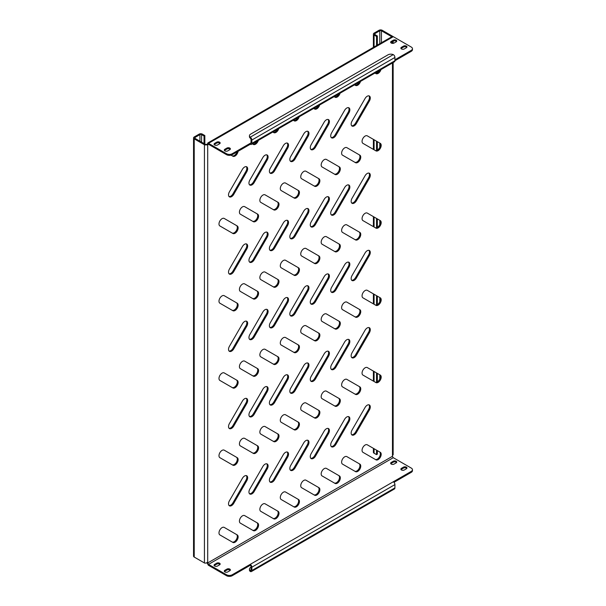 <?xml version="1.0" encoding="UTF-8"?>
<svg xmlns="http://www.w3.org/2000/svg" width="606" height="606" viewBox="0 0 606 606"><rect width="100%" height="100%" fill="white"/><g stroke="black" fill="none" stroke-linecap="round" stroke-linejoin="round"><path stroke-width="0.91" d="M346.784 416.989A4.333 2.5 120 0 0 344.617 419.284L331.611 441.812A4.333 2.5 120 0 0 331.611 446.819A4.333 2.5 120 0 0 335.944 444.312L348.95 421.784A4.333 2.5 120 0 0 348.95 416.776A4.333 2.5 120 0 0 346.784 416.989M367.221 405.194A4.333 2.5 120 0 0 365.054 407.482L352.048 430.01A4.333 2.5 120 0 0 352.048 435.017A4.333 2.5 120 0 0 356.381 432.51L369.387 409.982A4.333 2.5 120 0 0 369.387 404.975A4.333 2.5 120 0 0 367.221 405.194M344.678 456.826A4.333 2.5 120 0 0 341.852 460.643A4.333 2.5 120 0 0 342.511 464.12L355.517 471.627A4.333 2.5 120 0 0 359.858 469.127A4.333 2.5 120 0 0 359.858 464.12L346.852 456.613A4.333 2.5 120 0 0 344.678 456.826M365.123 445.024A4.333 2.5 120 0 0 362.29 448.841A4.333 2.5 120 0 0 362.949 452.318L375.962 459.825A4.333 2.5 120 0 0 380.295 457.325A4.333 2.5 120 0 0 380.295 452.318L367.289 444.812A4.333 2.5 120 0 0 365.123 445.024M391.241 43.041A2.023 1.167 0 0 0 394.105 43.041L396.15 41.867A2.023 1.167 0 0 0 396.741 41.041A2.023 1.167 0 0 0 395.491 39.958A2.023 1.167 0 0 0 393.286 40.216L391.241 41.39A2.023 1.167 0 0 0 390.65 42.215A2.023 1.167 0 0 0 391.241 43.041M224.879 150.894A2.023 1.167 0 0 0 227.735 150.894L229.78 149.712A2.023 1.167 0 0 0 230.371 148.887A2.023 1.167 0 0 0 229.129 147.811A2.023 1.167 0 0 0 226.917 148.061L224.879 149.243A2.023 1.167 0 0 0 224.281 150.068A2.023 1.167 0 0 0 224.879 150.894M214.66 144.993A2.023 1.167 0 0 0 217.516 144.993L219.561 143.819A2.023 1.167 0 0 0 220.152 142.993A2.023 1.167 0 0 0 218.902 141.91A2.023 1.167 0 0 0 216.698 142.16L214.66 143.342A2.023 1.167 0 0 0 214.062 144.167A2.023 1.167 0 0 0 214.66 144.993M401.46 48.942A2.023 1.167 0 0 0 404.323 48.942L406.368 47.76A2.023 1.167 0 0 0 406.959 46.935A2.023 1.167 0 0 0 405.709 45.859A2.023 1.167 0 0 0 403.505 46.109L401.46 47.291A2.023 1.167 0 0 0 400.869 48.116A2.023 1.167 0 0 0 401.46 48.942M391.241 464.075A2.023 1.167 0 0 0 394.105 464.075L396.15 462.893A2.023 1.167 0 0 0 396.741 462.067A2.023 1.167 0 0 0 395.491 460.984A2.023 1.167 0 0 0 393.286 461.242L391.241 462.423A2.023 1.167 0 0 0 390.65 463.249A2.023 1.167 0 0 0 391.241 464.075M224.879 571.928A2.023 1.167 0 0 0 227.735 571.928L229.78 570.746A2.023 1.167 0 0 0 230.371 569.92A2.023 1.167 0 0 0 229.129 568.837A2.023 1.167 0 0 0 226.917 569.095L224.879 570.269A2.023 1.167 0 0 0 224.281 571.094A2.023 1.167 0 0 0 224.879 571.928M214.66 566.027A2.023 1.167 0 0 0 217.516 566.027L219.561 564.845A2.023 1.167 0 0 0 220.152 564.019A2.023 1.167 0 0 0 218.902 562.936A2.023 1.167 0 0 0 216.698 563.194L214.66 564.375A2.023 1.167 0 0 0 214.062 565.201A2.023 1.167 0 0 0 214.66 566.027M401.46 469.976A2.023 1.167 0 0 0 404.323 469.976L406.368 468.794A2.023 1.167 0 0 0 406.959 467.968A2.023 1.167 0 0 0 405.709 466.885A2.023 1.167 0 0 0 403.505 467.143L401.46 468.317A2.023 1.167 0 0 0 400.869 469.15A2.023 1.167 0 0 0 401.46 469.976M324.24 468.627A4.333 2.5 120 0 0 321.407 472.445A4.333 2.5 120 0 0 322.074 475.922L335.08 483.429A4.333 2.5 120 0 0 339.421 480.929A4.333 2.5 120 0 0 339.421 475.922L326.414 468.408A4.333 2.5 120 0 0 324.24 468.627M303.803 480.422A4.333 2.5 120 0 0 300.97 484.247A4.333 2.5 120 0 0 301.636 487.716L314.643 495.231A4.333 2.5 120 0 0 318.976 492.723A4.333 2.5 120 0 0 318.976 487.716L305.969 480.21A4.333 2.5 120 0 0 303.803 480.422M283.366 492.223A4.333 2.5 120 0 0 280.533 496.041A4.333 2.5 120 0 0 281.199 499.518L294.205 507.025A4.333 2.5 120 0 0 298.538 504.525A4.333 2.5 120 0 0 298.538 499.518L285.532 492.011A4.333 2.5 120 0 0 283.366 492.223M262.928 504.025A4.333 2.5 120 0 0 260.095 507.843A4.333 2.5 120 0 0 260.762 511.32L273.768 518.827A4.333 2.5 120 0 0 278.101 516.327A4.333 2.5 120 0 0 278.101 511.32L265.095 503.813A4.333 2.5 120 0 0 262.928 504.025M242.491 515.827A4.333 2.5 120 0 0 239.658 519.645A4.333 2.5 120 0 0 240.324 523.122L253.331 530.629A4.333 2.5 120 0 0 257.664 528.129A4.333 2.5 120 0 0 257.664 523.122L244.657 515.608A4.333 2.5 120 0 0 242.491 515.827M222.054 527.621A4.333 2.5 120 0 0 219.22 531.447A4.333 2.5 120 0 0 219.887 534.916L232.893 542.431A4.333 2.5 120 0 0 237.226 539.923A4.333 2.5 120 0 0 237.226 534.916L224.22 527.409A4.333 2.5 120 0 0 222.054 527.621M365.123 367.789A4.333 2.5 120 0 0 362.29 371.607A4.333 2.5 120 0 0 362.949 375.084L375.962 382.591A4.333 2.5 120 0 0 380.295 380.083A4.333 2.5 120 0 0 380.295 375.084L367.289 367.569A4.333 2.5 120 0 0 365.123 367.789M344.678 379.583A4.333 2.5 120 0 0 341.852 383.409A4.333 2.5 120 0 0 342.511 386.878L355.517 394.392A4.333 2.5 120 0 0 359.858 391.885A4.333 2.5 120 0 0 359.858 386.878L346.852 379.371A4.333 2.5 120 0 0 344.678 379.583M324.24 391.385A4.333 2.5 120 0 0 321.407 395.203A4.333 2.5 120 0 0 322.074 398.68L335.08 406.187A4.333 2.5 120 0 0 339.421 403.687A4.333 2.5 120 0 0 339.421 398.68L326.414 391.173A4.333 2.5 120 0 0 324.24 391.385M303.803 403.187A4.333 2.5 120 0 0 300.97 407.005A4.333 2.5 120 0 0 301.636 410.482L314.643 417.988A4.333 2.5 120 0 0 318.976 415.489A4.333 2.5 120 0 0 318.976 410.482L305.969 402.967A4.333 2.5 120 0 0 303.803 403.187M283.366 414.989A4.333 2.5 120 0 0 280.533 418.807A4.333 2.5 120 0 0 281.199 422.284L294.205 429.79A4.333 2.5 120 0 0 298.538 427.283A4.333 2.5 120 0 0 298.538 422.284L285.532 414.769A4.333 2.5 120 0 0 283.366 414.989M262.928 426.783A4.333 2.5 120 0 0 260.095 430.608A4.333 2.5 120 0 0 260.762 434.078L273.768 441.592A4.333 2.5 120 0 0 278.101 439.085A4.333 2.5 120 0 0 278.101 434.078L265.095 426.571A4.333 2.5 120 0 0 262.928 426.783M242.491 438.585A4.333 2.5 120 0 0 239.658 442.403A4.333 2.5 120 0 0 240.324 445.88L253.331 453.386A4.333 2.5 120 0 0 257.664 450.887A4.333 2.5 120 0 0 257.664 445.88L244.657 438.373A4.333 2.5 120 0 0 242.491 438.585M222.054 450.387A4.333 2.5 120 0 0 219.22 454.205A4.333 2.5 120 0 0 219.887 457.682L232.893 465.188A4.333 2.5 120 0 0 237.226 462.689A4.333 2.5 120 0 0 237.226 457.682L224.22 450.167A4.333 2.5 120 0 0 222.054 450.387M365.123 290.547A4.333 2.5 120 0 0 362.29 294.365A4.333 2.5 120 0 0 362.949 297.841L375.962 305.348A4.333 2.5 120 0 0 380.295 302.849A4.333 2.5 120 0 0 380.295 297.841L367.289 290.335A4.333 2.5 120 0 0 365.123 290.547M344.678 302.349A4.333 2.5 120 0 0 341.852 306.166A4.333 2.5 120 0 0 342.511 309.643L355.517 317.15A4.333 2.5 120 0 0 359.858 314.65A4.333 2.5 120 0 0 359.858 309.643L346.852 302.129A4.333 2.5 120 0 0 344.678 302.349M324.24 314.15A4.333 2.5 120 0 0 321.407 317.968A4.333 2.5 120 0 0 322.074 321.445L335.08 328.952A4.333 2.5 120 0 0 339.421 326.445A4.333 2.5 120 0 0 339.421 321.445L326.414 313.931A4.333 2.5 120 0 0 324.24 314.15M303.803 325.945A4.333 2.5 120 0 0 300.97 329.77A4.333 2.5 120 0 0 301.636 333.239L314.643 340.754A4.333 2.5 120 0 0 318.976 338.246A4.333 2.5 120 0 0 318.976 333.239L305.969 325.733A4.333 2.5 120 0 0 303.803 325.945M283.366 337.747A4.333 2.5 120 0 0 280.533 341.564A4.333 2.5 120 0 0 281.199 345.041L294.205 352.548A4.333 2.5 120 0 0 298.538 350.048A4.333 2.5 120 0 0 298.538 345.041L285.532 337.534A4.333 2.5 120 0 0 283.366 337.747M262.928 349.548A4.333 2.5 120 0 0 260.095 353.366A4.333 2.5 120 0 0 260.762 356.843L273.768 364.35A4.333 2.5 120 0 0 278.101 361.85A4.333 2.5 120 0 0 278.101 356.843L265.095 349.329A4.333 2.5 120 0 0 262.928 349.548M242.491 361.35A4.333 2.5 120 0 0 239.658 365.168A4.333 2.5 120 0 0 240.324 368.645L253.331 376.152A4.333 2.5 120 0 0 257.664 373.644A4.333 2.5 120 0 0 257.664 368.645L244.657 361.131A4.333 2.5 120 0 0 242.491 361.35M222.054 373.144A4.333 2.5 120 0 0 219.22 376.97A4.333 2.5 120 0 0 219.887 380.439L232.893 387.954A4.333 2.5 120 0 0 237.226 385.446A4.333 2.5 120 0 0 237.226 380.439L224.22 372.932A4.333 2.5 120 0 0 222.054 373.144M365.123 213.304A4.333 2.5 120 0 0 362.29 217.13A4.333 2.5 120 0 0 362.949 220.599L375.962 228.114A4.333 2.5 120 0 0 380.295 225.606A4.333 2.5 120 0 0 380.295 220.599L367.289 213.092A4.333 2.5 120 0 0 365.123 213.304M344.678 225.106A4.333 2.5 120 0 0 341.852 228.932A4.333 2.5 120 0 0 342.511 232.401L355.517 239.915A4.333 2.5 120 0 0 359.858 237.408A4.333 2.5 120 0 0 359.858 232.401L346.852 224.894A4.333 2.5 120 0 0 344.678 225.106M324.24 236.908A4.333 2.5 120 0 0 321.407 240.726A4.333 2.5 120 0 0 322.074 244.203L335.08 251.71A4.333 2.5 120 0 0 339.421 249.21A4.333 2.5 120 0 0 339.421 244.203L326.414 236.696A4.333 2.5 120 0 0 324.24 236.908M303.803 248.71A4.333 2.5 120 0 0 300.97 252.528A4.333 2.5 120 0 0 301.636 256.005L314.643 263.512A4.333 2.5 120 0 0 318.976 261.012A4.333 2.5 120 0 0 318.976 256.005L305.969 248.49A4.333 2.5 120 0 0 303.803 248.71M283.366 260.504A4.333 2.5 120 0 0 280.533 264.33A4.333 2.5 120 0 0 281.199 267.799L294.205 275.313A4.333 2.5 120 0 0 298.538 272.806A4.333 2.5 120 0 0 298.538 267.799L285.532 260.292A4.333 2.5 120 0 0 283.366 260.504M262.928 272.306A4.333 2.5 120 0 0 260.095 276.131A4.333 2.5 120 0 0 260.762 279.601L273.768 287.115A4.333 2.5 120 0 0 278.101 284.608A4.333 2.5 120 0 0 278.101 279.601L265.095 272.094A4.333 2.5 120 0 0 262.928 272.306M242.491 284.108A4.333 2.5 120 0 0 239.658 287.926A4.333 2.5 120 0 0 240.324 291.403L253.331 298.909A4.333 2.5 120 0 0 257.664 296.41A4.333 2.5 120 0 0 257.664 291.403L244.657 283.896A4.333 2.5 120 0 0 242.491 284.108M222.054 295.91A4.333 2.5 120 0 0 219.22 299.728A4.333 2.5 120 0 0 219.887 303.205L232.893 310.711A4.333 2.5 120 0 0 237.226 308.212A4.333 2.5 120 0 0 237.226 303.205L224.22 295.69A4.333 2.5 120 0 0 222.054 295.91M365.123 136.07A4.333 2.5 120 0 0 362.29 139.888A4.333 2.5 120 0 0 362.949 143.364L375.962 150.871A4.333 2.5 120 0 0 380.295 148.372A4.333 2.5 120 0 0 380.295 143.364L367.289 135.858A4.333 2.5 120 0 0 365.123 136.07M344.678 147.872A4.333 2.5 120 0 0 341.852 151.689A4.333 2.5 120 0 0 342.511 155.166L355.517 162.673A4.333 2.5 120 0 0 359.858 160.173A4.333 2.5 120 0 0 359.858 155.166L346.852 147.652A4.333 2.5 120 0 0 344.678 147.872M324.24 159.666A4.333 2.5 120 0 0 321.407 163.491A4.333 2.5 120 0 0 322.074 166.961L335.08 174.475A4.333 2.5 120 0 0 339.421 171.968A4.333 2.5 120 0 0 339.421 166.961L326.414 159.454A4.333 2.5 120 0 0 324.24 159.666M303.803 171.468A4.333 2.5 120 0 0 300.97 175.293A4.333 2.5 120 0 0 301.636 178.762L314.643 186.277A4.333 2.5 120 0 0 318.976 183.769A4.333 2.5 120 0 0 318.976 178.762L305.969 171.256A4.333 2.5 120 0 0 303.803 171.468M283.366 183.27A4.333 2.5 120 0 0 280.533 187.087A4.333 2.5 120 0 0 281.199 190.564L294.205 198.071A4.333 2.5 120 0 0 298.538 195.571A4.333 2.5 120 0 0 298.538 190.564L285.532 183.057A4.333 2.5 120 0 0 283.366 183.27M262.928 195.071A4.333 2.5 120 0 0 260.095 198.889A4.333 2.5 120 0 0 260.762 202.366L273.768 209.873A4.333 2.5 120 0 0 278.101 207.373A4.333 2.5 120 0 0 278.101 202.366L265.095 194.852A4.333 2.5 120 0 0 262.928 195.071M242.491 206.866A4.333 2.5 120 0 0 239.658 210.691A4.333 2.5 120 0 0 240.324 214.16L253.331 221.675A4.333 2.5 120 0 0 257.664 219.167A4.333 2.5 120 0 0 257.664 214.16L244.657 206.654A4.333 2.5 120 0 0 242.491 206.866M222.054 218.668A4.333 2.5 120 0 0 219.22 222.493A4.333 2.5 120 0 0 219.887 225.962L232.893 233.477A4.333 2.5 120 0 0 237.226 230.969A4.333 2.5 120 0 0 237.226 225.962L224.22 218.455A4.333 2.5 120 0 0 222.054 218.668M326.346 428.79A4.333 2.5 120 0 0 324.18 431.078L311.166 453.606A4.333 2.5 120 0 0 311.166 458.613A4.333 2.5 120 0 0 315.506 456.113L328.513 433.585A4.333 2.5 120 0 0 328.513 428.578A4.333 2.5 120 0 0 326.346 428.79M305.909 440.592A4.333 2.5 120 0 0 303.735 442.88L290.728 465.408A4.333 2.5 120 0 0 290.728 470.415A4.333 2.5 120 0 0 295.069 467.915L308.075 445.387A4.333 2.5 120 0 0 308.075 440.38A4.333 2.5 120 0 0 305.909 440.592M285.464 452.394A4.333 2.5 120 0 0 283.297 454.682L270.291 477.21A4.333 2.5 120 0 0 270.291 482.217A4.333 2.5 120 0 0 274.632 479.71L287.638 457.182A4.333 2.5 120 0 0 287.638 452.174A4.333 2.5 120 0 0 285.464 452.394M265.027 464.188A4.333 2.5 120 0 0 262.86 466.484L249.854 489.012A4.333 2.5 120 0 0 249.854 494.019A4.333 2.5 120 0 0 254.187 491.511L267.201 468.983A4.333 2.5 120 0 0 267.201 463.976A4.333 2.5 120 0 0 265.027 464.188M244.589 475.99A4.333 2.5 120 0 0 242.423 478.278L229.416 500.806A4.333 2.5 120 0 0 229.416 505.813A4.333 2.5 120 0 0 233.749 503.313L246.756 480.785A4.333 2.5 120 0 0 246.756 475.778A4.333 2.5 120 0 0 244.589 475.99M367.221 327.952A4.333 2.5 120 0 0 365.054 330.24L352.048 352.768A4.333 2.5 120 0 0 352.048 357.775A4.333 2.5 120 0 0 356.381 355.275L369.387 332.747A4.333 2.5 120 0 0 369.387 327.74A4.333 2.5 120 0 0 367.221 327.952M346.784 339.754A4.333 2.5 120 0 0 344.617 342.042L331.611 364.57A4.333 2.5 120 0 0 331.611 369.577A4.333 2.5 120 0 0 335.944 367.077L348.95 344.541A4.333 2.5 120 0 0 348.95 339.542A4.333 2.5 120 0 0 346.784 339.754M326.346 351.556A4.333 2.5 120 0 0 324.18 353.843L311.166 376.371A4.333 2.5 120 0 0 311.166 381.379A4.333 2.5 120 0 0 315.506 378.871L328.513 356.343A4.333 2.5 120 0 0 328.513 351.336A4.333 2.5 120 0 0 326.346 351.556M305.909 363.35A4.333 2.5 120 0 0 303.735 365.645L290.728 388.173A4.333 2.5 120 0 0 290.728 393.173A4.333 2.5 120 0 0 295.069 390.673L308.075 368.145A4.333 2.5 120 0 0 308.075 363.138A4.333 2.5 120 0 0 305.909 363.35M285.464 375.152A4.333 2.5 120 0 0 283.297 377.44L270.291 399.968A4.333 2.5 120 0 0 270.291 404.975A4.333 2.5 120 0 0 274.632 402.475L287.638 379.947A4.333 2.5 120 0 0 287.638 374.94A4.333 2.5 120 0 0 285.464 375.152M265.027 386.954A4.333 2.5 120 0 0 262.86 389.241L249.854 411.769A4.333 2.5 120 0 0 249.854 416.776A4.333 2.5 120 0 0 254.187 414.277L267.201 391.741A4.333 2.5 120 0 0 267.201 386.742A4.333 2.5 120 0 0 265.027 386.954M244.589 398.756A4.333 2.5 120 0 0 242.423 401.043L229.416 423.571A4.333 2.5 120 0 0 229.416 428.578A4.333 2.5 120 0 0 233.749 426.071L246.756 403.543A4.333 2.5 120 0 0 246.756 398.536A4.333 2.5 120 0 0 244.589 398.756M367.221 250.717A4.333 2.5 120 0 0 365.054 253.005L352.048 275.533A4.333 2.5 120 0 0 352.048 280.54A4.333 2.5 120 0 0 356.381 278.033L369.387 255.505A4.333 2.5 120 0 0 369.387 250.498A4.333 2.5 120 0 0 367.221 250.717M346.784 262.512A4.333 2.5 120 0 0 344.617 264.799L331.611 287.335A4.333 2.5 120 0 0 331.611 292.334A4.333 2.5 120 0 0 335.944 289.835L348.95 267.307A4.333 2.5 120 0 0 348.95 262.3A4.333 2.5 120 0 0 346.784 262.512M326.346 274.313A4.333 2.5 120 0 0 324.18 276.601L311.166 299.129A4.333 2.5 120 0 0 311.166 304.136A4.333 2.5 120 0 0 315.506 301.636L328.513 279.108A4.333 2.5 120 0 0 328.513 274.101A4.333 2.5 120 0 0 326.346 274.313M305.909 286.115A4.333 2.5 120 0 0 303.735 288.403L290.728 310.931A4.333 2.5 120 0 0 290.728 315.938A4.333 2.5 120 0 0 295.069 313.431L308.075 290.903A4.333 2.5 120 0 0 308.075 285.903A4.333 2.5 120 0 0 305.909 286.115M285.464 297.917A4.333 2.5 120 0 0 283.297 300.205L270.291 322.733A4.333 2.5 120 0 0 270.291 327.74A4.333 2.5 120 0 0 274.632 325.233L287.638 302.705A4.333 2.5 120 0 0 287.638 297.697A4.333 2.5 120 0 0 285.464 297.917M265.027 309.711A4.333 2.5 120 0 0 262.86 311.999L249.854 334.535A4.333 2.5 120 0 0 249.854 339.534A4.333 2.5 120 0 0 254.187 337.034L267.201 314.506A4.333 2.5 120 0 0 267.201 309.499A4.333 2.5 120 0 0 265.027 309.711M244.589 321.513A4.333 2.5 120 0 0 242.423 323.801L229.416 346.329A4.333 2.5 120 0 0 229.416 351.336A4.333 2.5 120 0 0 233.749 348.836L246.756 326.308A4.333 2.5 120 0 0 246.756 321.301A4.333 2.5 120 0 0 244.589 321.513M367.221 173.475A4.333 2.5 120 0 0 365.054 175.763L352.048 198.291A4.333 2.5 120 0 0 352.048 203.298A4.333 2.5 120 0 0 356.381 200.798L369.387 178.27A4.333 2.5 120 0 0 369.387 173.263A4.333 2.5 120 0 0 367.221 173.475M346.784 185.277A4.333 2.5 120 0 0 344.617 187.565L331.611 210.093A4.333 2.5 120 0 0 331.611 215.1A4.333 2.5 120 0 0 335.944 212.592L348.95 190.064A4.333 2.5 120 0 0 348.95 185.057A4.333 2.5 120 0 0 346.784 185.277M326.346 197.079A4.333 2.5 120 0 0 324.18 199.366L311.166 221.894A4.333 2.5 120 0 0 311.166 226.902A4.333 2.5 120 0 0 315.506 224.394L328.513 201.866A4.333 2.5 120 0 0 328.513 196.859A4.333 2.5 120 0 0 326.346 197.079M305.909 208.873A4.333 2.5 120 0 0 303.735 211.161L290.728 233.689A4.333 2.5 120 0 0 290.728 238.696A4.333 2.5 120 0 0 295.069 236.196L308.075 213.668A4.333 2.5 120 0 0 308.075 208.661A4.333 2.5 120 0 0 305.909 208.873M285.464 220.675A4.333 2.5 120 0 0 283.297 222.963L270.291 245.491A4.333 2.5 120 0 0 270.291 250.498A4.333 2.5 120 0 0 274.632 247.998L287.638 225.47A4.333 2.5 120 0 0 287.638 220.463A4.333 2.5 120 0 0 285.464 220.675M265.027 232.477A4.333 2.5 120 0 0 262.86 234.764L249.854 257.292A4.333 2.5 120 0 0 249.854 262.3A4.333 2.5 120 0 0 254.187 259.792L267.201 237.264A4.333 2.5 120 0 0 267.201 232.257A4.333 2.5 120 0 0 265.027 232.477M244.589 244.279A4.333 2.5 120 0 0 242.423 246.566L229.416 269.094A4.333 2.5 120 0 0 229.416 274.101A4.333 2.5 120 0 0 233.749 271.594L246.756 249.066A4.333 2.5 120 0 0 246.756 244.059A4.333 2.5 120 0 0 244.589 244.279M367.221 96.24A4.333 2.5 120 0 0 365.054 98.528L352.048 121.056A4.333 2.5 120 0 0 352.048 126.063A4.333 2.5 120 0 0 356.381 123.556L369.387 101.028A4.333 2.5 120 0 0 369.387 96.021A4.333 2.5 120 0 0 367.221 96.24M346.784 108.035A4.333 2.5 120 0 0 344.617 110.322L331.611 132.85A4.333 2.5 120 0 0 331.611 137.857A4.333 2.5 120 0 0 335.944 135.358L348.95 112.83A4.333 2.5 120 0 0 348.95 107.823A4.333 2.5 120 0 0 346.784 108.035M326.346 119.836A4.333 2.5 120 0 0 324.18 122.124L311.166 144.652A4.333 2.5 120 0 0 311.166 149.659A4.333 2.5 120 0 0 315.506 147.16L328.513 124.631A4.333 2.5 120 0 0 328.513 119.624A4.333 2.5 120 0 0 326.346 119.836M305.909 131.638A4.333 2.5 120 0 0 303.735 133.926L290.728 156.454A4.333 2.5 120 0 0 290.728 161.461A4.333 2.5 120 0 0 295.069 158.954L308.075 136.426A4.333 2.5 120 0 0 308.075 131.419A4.333 2.5 120 0 0 305.909 131.638M285.464 143.44A4.333 2.5 120 0 0 283.297 145.728L270.291 168.256A4.333 2.5 120 0 0 270.291 173.263A4.333 2.5 120 0 0 274.632 170.756L287.638 148.228A4.333 2.5 120 0 0 287.638 143.221A4.333 2.5 120 0 0 285.464 143.44M265.027 155.234A4.333 2.5 120 0 0 262.86 157.522L249.854 180.05A4.333 2.5 120 0 0 249.854 185.057A4.333 2.5 120 0 0 254.187 182.557L267.201 160.029A4.333 2.5 120 0 0 267.201 155.022A4.333 2.5 120 0 0 265.027 155.234M244.589 167.036A4.333 2.5 120 0 0 242.423 169.324L229.416 191.852A4.333 2.5 120 0 0 229.416 196.859A4.333 2.5 120 0 0 233.749 194.359L246.756 171.831A4.333 2.5 120 0 0 246.756 166.824A4.333 2.5 120 0 0 244.589 167.036M229.045 196.556A4.333 2.5 120 0 0 232.931 193.882L245.938 171.354A4.333 2.5 120 0 0 246.309 166.65M249.483 184.754A4.333 2.5 120 0 0 253.376 182.088L266.382 159.56A4.333 2.5 120 0 0 266.746 154.856M269.92 172.96A4.333 2.5 120 0 0 273.814 170.286L286.82 147.758A4.333 2.5 120 0 0 287.191 143.054M290.365 161.158A4.333 2.5 120 0 0 294.251 158.484L307.257 135.956A4.333 2.5 120 0 0 307.628 131.252M310.802 149.356A4.333 2.5 120 0 0 314.688 146.682L327.695 124.154A4.333 2.5 120 0 0 328.066 119.45M331.24 137.554A4.333 2.5 120 0 0 335.126 134.888L348.132 112.36A4.333 2.5 120 0 0 348.503 107.656M351.677 125.76A4.333 2.5 120 0 0 355.563 123.086L368.569 100.558A4.333 2.5 120 0 0 368.94 95.854M229.045 273.798A4.333 2.5 120 0 0 232.931 271.124L245.938 248.596A4.333 2.5 120 0 0 246.309 243.892M249.483 261.997A4.333 2.5 120 0 0 253.376 259.323L266.382 236.794A4.333 2.5 120 0 0 266.746 232.09M269.92 250.195A4.333 2.5 120 0 0 273.814 247.521L286.82 224.993A4.333 2.5 120 0 0 287.191 220.289M290.365 238.393A4.333 2.5 120 0 0 294.251 235.726L307.257 213.198A4.333 2.5 120 0 0 307.628 208.494M310.802 226.599A4.333 2.5 120 0 0 314.688 223.925L327.695 201.397A4.333 2.5 120 0 0 328.066 196.692M331.24 214.797A4.333 2.5 120 0 0 335.126 212.123L348.132 189.595A4.333 2.5 120 0 0 348.503 184.891M351.677 202.995A4.333 2.5 120 0 0 355.563 200.321L368.569 177.793A4.333 2.5 120 0 0 368.94 173.089M229.045 351.033A4.333 2.5 120 0 0 232.931 348.359L245.938 325.831A4.333 2.5 120 0 0 246.309 321.135M249.483 339.231A4.333 2.5 120 0 0 253.376 336.565L266.382 314.037A4.333 2.5 120 0 0 266.746 309.333M269.92 327.437A4.333 2.5 120 0 0 273.814 324.763L286.82 302.235A4.333 2.5 120 0 0 287.191 297.531M290.365 315.635A4.333 2.5 120 0 0 294.251 312.961L307.257 290.433A4.333 2.5 120 0 0 307.628 285.729M310.802 303.833A4.333 2.5 120 0 0 314.688 301.159L327.695 278.631A4.333 2.5 120 0 0 328.066 273.935M331.24 292.031A4.333 2.5 120 0 0 335.126 289.365L348.132 266.837A4.333 2.5 120 0 0 348.503 262.133M351.677 280.237A4.333 2.5 120 0 0 355.563 277.563L368.569 255.035A4.333 2.5 120 0 0 368.94 250.331M229.045 428.275A4.333 2.5 120 0 0 232.931 425.601L245.938 403.073A4.333 2.5 120 0 0 246.309 398.369M249.483 416.473A4.333 2.5 120 0 0 253.376 413.8L266.382 391.271A4.333 2.5 120 0 0 266.746 386.567M269.92 404.672A4.333 2.5 120 0 0 273.814 401.998L286.82 379.47A4.333 2.5 120 0 0 287.191 374.773M290.365 392.87A4.333 2.5 120 0 0 294.251 390.203L307.257 367.675A4.333 2.5 120 0 0 307.628 362.971M310.802 381.076A4.333 2.5 120 0 0 314.688 378.402L327.695 355.873A4.333 2.5 120 0 0 328.066 351.169M331.24 369.274A4.333 2.5 120 0 0 335.126 366.6L348.132 344.072A4.333 2.5 120 0 0 348.503 339.368M351.677 357.472A4.333 2.5 120 0 0 355.563 354.798L368.569 332.27A4.333 2.5 120 0 0 368.94 327.573M229.045 505.51A4.333 2.5 120 0 0 232.931 502.844L245.938 480.308A4.333 2.5 120 0 0 246.309 475.612M249.483 493.716A4.333 2.5 120 0 0 253.376 491.042L266.382 468.514A4.333 2.5 120 0 0 266.746 463.81M269.92 481.914A4.333 2.5 120 0 0 273.814 479.24L286.82 456.712A4.333 2.5 120 0 0 287.191 452.008M290.365 470.112A4.333 2.5 120 0 0 294.251 467.438L307.257 444.91A4.333 2.5 120 0 0 307.628 440.206M310.802 458.31A4.333 2.5 120 0 0 314.688 455.644L327.695 433.108A4.333 2.5 120 0 0 328.066 428.412M231.022 155.151L232.893 156.234A4.333 2.5 120 0 0 235.999 155.303A4.333 2.5 120 0 0 238.082 151.295M232.075 155.765A4.333 2.5 120 0 0 237.014 151.909M252.323 143.857L253.331 144.433A4.333 2.5 120 0 0 258.33 140.387M252.513 143.963A4.333 2.5 120 0 0 257.02 141.145M272.761 132.055L273.768 132.631A4.333 2.5 120 0 0 278.775 128.586M272.958 132.169A4.333 2.5 120 0 0 277.457 129.343M293.198 120.253L294.205 120.836A4.333 2.5 120 0 0 299.212 116.784M293.395 120.367A4.333 2.5 120 0 0 297.894 117.541M313.643 108.451L314.643 109.035A4.333 2.5 120 0 0 319.65 104.982M313.832 108.565A4.333 2.5 120 0 0 318.332 105.747M334.08 96.657L335.08 97.233A4.333 2.5 120 0 0 340.087 93.188M334.27 96.763A4.333 2.5 120 0 0 338.769 93.945M354.518 84.855L355.517 85.431A4.333 2.5 120 0 0 360.525 81.386M354.707 84.969A4.333 2.5 120 0 0 359.214 82.143M374.955 73.053L375.962 73.637A4.333 2.5 120 0 0 380.962 69.584M375.144 73.167A4.333 2.5 120 0 0 379.651 70.341M232.075 233.007A4.333 2.5 120 0 0 236.408 230.492A4.333 2.5 120 0 0 236.408 225.493L237.226 225.962L236.408 225.493M252.513 221.205A4.333 2.5 120 0 0 256.853 218.69A4.333 2.5 120 0 0 256.846 213.691L257.664 214.16L256.846 213.691M272.958 209.403A4.333 2.5 120 0 0 277.29 206.896A4.333 2.5 120 0 0 277.283 201.889L278.101 202.366L277.283 201.889M293.395 197.601A4.333 2.5 120 0 0 297.728 195.094A4.333 2.5 120 0 0 297.72 190.095L298.538 190.564L297.72 190.095M313.832 185.807A4.333 2.5 120 0 0 318.165 183.292A4.333 2.5 120 0 0 318.165 178.293L318.976 178.762L318.165 178.293M334.27 174.005A4.333 2.5 120 0 0 338.602 171.49A4.333 2.5 120 0 0 338.602 166.491L339.421 166.961L338.602 166.491M354.707 162.203A4.333 2.5 120 0 0 359.04 159.696A4.333 2.5 120 0 0 359.04 154.689L359.858 155.166L359.04 154.689M375.144 150.402A4.333 2.5 120 0 0 379.477 147.894A4.333 2.5 120 0 0 379.477 142.895L380.295 143.364L379.477 142.895M232.075 310.242A4.333 2.5 120 0 0 236.408 307.734A4.333 2.5 120 0 0 236.408 302.727L237.226 303.205L236.408 302.727M252.513 298.44A4.333 2.5 120 0 0 256.853 295.933A4.333 2.5 120 0 0 256.846 290.933L257.664 291.403L256.846 290.933M272.958 286.646A4.333 2.5 120 0 0 277.29 284.131A4.333 2.5 120 0 0 277.283 279.131L278.101 279.601L277.283 279.131M293.395 274.844A4.333 2.5 120 0 0 297.728 272.329A4.333 2.5 120 0 0 297.72 267.329L298.538 267.799L297.72 267.329M313.832 263.042A4.333 2.5 120 0 0 318.165 260.535A4.333 2.5 120 0 0 318.165 255.527L318.976 256.005L318.165 255.527M334.27 251.24A4.333 2.5 120 0 0 338.602 248.733A4.333 2.5 120 0 0 338.602 243.733L339.421 244.203L338.602 243.733M354.707 239.446A4.333 2.5 120 0 0 359.04 236.931A4.333 2.5 120 0 0 359.04 231.931L359.858 232.401L359.04 231.931M375.144 227.644A4.333 2.5 120 0 0 379.477 225.129A4.333 2.5 120 0 0 379.477 220.13L380.295 220.599L379.477 220.13M232.075 387.484A4.333 2.5 120 0 0 236.408 384.969A4.333 2.5 120 0 0 236.408 379.97L237.226 380.439L236.408 379.97M252.513 375.682A4.333 2.5 120 0 0 256.853 373.175A4.333 2.5 120 0 0 256.846 368.168L257.664 368.645L256.846 368.168M272.958 363.88A4.333 2.5 120 0 0 277.29 361.373A4.333 2.5 120 0 0 277.283 356.366L278.101 356.843L277.283 356.366M293.395 352.078A4.333 2.5 120 0 0 297.728 349.571A4.333 2.5 120 0 0 297.72 344.572L298.538 345.041L297.72 344.572M313.832 340.284A4.333 2.5 120 0 0 318.165 337.769A4.333 2.5 120 0 0 318.165 332.77L318.976 333.239L318.165 332.77M334.27 328.482A4.333 2.5 120 0 0 338.602 325.975A4.333 2.5 120 0 0 338.602 320.968L339.421 321.445L338.602 320.968M354.707 316.68A4.333 2.5 120 0 0 359.04 314.173A4.333 2.5 120 0 0 359.04 309.166L359.858 309.643L359.04 309.166M375.144 304.879A4.333 2.5 120 0 0 379.477 302.371A4.333 2.5 120 0 0 379.477 297.372L380.295 297.841L379.477 297.372M232.075 464.719A4.333 2.5 120 0 0 236.408 462.211A4.333 2.5 120 0 0 236.408 457.212L237.226 457.682L236.408 457.212M252.513 452.924A4.333 2.5 120 0 0 256.853 450.409A4.333 2.5 120 0 0 256.846 445.41L257.664 445.88L256.846 445.41M272.958 441.123A4.333 2.5 120 0 0 277.29 438.608A4.333 2.5 120 0 0 277.283 433.608L278.101 434.078L277.283 433.608M293.395 429.321A4.333 2.5 120 0 0 297.728 426.813A4.333 2.5 120 0 0 297.72 421.806L298.538 422.284L297.72 421.806M313.832 417.519A4.333 2.5 120 0 0 318.165 415.012A4.333 2.5 120 0 0 318.165 410.012L318.976 410.482L318.165 410.012M334.27 405.725A4.333 2.5 120 0 0 338.602 403.21A4.333 2.5 120 0 0 338.602 398.21L339.421 398.68L338.602 398.21M354.707 393.923A4.333 2.5 120 0 0 359.04 391.408A4.333 2.5 120 0 0 359.04 386.408L359.858 386.878L359.04 386.408M375.144 382.121A4.333 2.5 120 0 0 379.477 379.614A4.333 2.5 120 0 0 379.477 374.606L380.295 375.084L379.477 374.606M232.075 541.961A4.333 2.5 120 0 0 236.408 539.446A4.333 2.5 120 0 0 236.408 534.447L237.226 534.916L236.408 534.447M252.513 530.159A4.333 2.5 120 0 0 256.853 527.652A4.333 2.5 120 0 0 256.846 522.645L257.664 523.122L256.846 522.645M272.958 518.357A4.333 2.5 120 0 0 277.29 515.85A4.333 2.5 120 0 0 277.283 510.85L278.101 511.32L277.283 510.85M293.395 506.563A4.333 2.5 120 0 0 297.728 504.048A4.333 2.5 120 0 0 297.72 499.049L298.538 499.518L297.72 499.049M313.832 494.761A4.333 2.5 120 0 0 318.165 492.246A4.333 2.5 120 0 0 318.165 487.247L318.976 487.716L318.165 487.247M334.27 482.959A4.333 2.5 120 0 0 338.602 480.452A4.333 2.5 120 0 0 338.602 475.445L339.421 475.922L338.602 475.445M331.24 446.516A4.333 2.5 120 0 0 335.126 443.842L348.132 421.314A4.333 2.5 120 0 0 348.503 416.61M351.677 434.714A4.333 2.5 120 0 0 355.563 432.04L368.569 409.512A4.333 2.5 120 0 0 368.94 404.808M354.707 471.157A4.333 2.5 120 0 0 359.04 468.65A4.333 2.5 120 0 0 359.04 463.651L359.858 464.12M375.144 459.363A4.333 2.5 120 0 0 379.477 456.848A4.333 2.5 120 0 0 379.477 451.849L380.295 452.318M204.843 144.054L204.843 135.555L202.396 134.138A2.31 1.333 0 0 0 199.124 134.138L194.215 136.971A2.31 1.333 0 0 0 193.541 137.918A2.31 1.333 0 0 0 194.215 138.857L204.434 144.758A2.31 1.333 0 0 0 204.767 144.917L207.706 144.872L206.888 144.402A1.735 1 120 0 0 206.987 144.236L207.805 144.705L208.373 144.22L208.222 143.205A2.31 1.333 60 0 1 208.525 143.342L226.508 153.727A4.045 2.333 0 0 0 232.234 153.727L250.217 143.342L250.217 144.289A2.31 1.333 -120 0 0 251.376 144.402A2.31 1.333 -120 0 0 251.854 143.342L251.854 140.039A2.31 1.333 -120 0 0 250.626 137.501L250.626 138.516L250.248 138.138A4.045 2.333 180 0 1 249.445 136.736L249.445 135.789A4.045 2.333 0 0 0 250.248 137.191L250.626 137.501M251.035 567.201L250.626 567.443A4.045 2.333 -0 0 0 249.445 569.095A4.045 2.333 -0 0 0 250.248 570.488L250.626 570.617A1.159 0.667 -120 0 0 250.801 570.564A1.159 0.667 -120 0 0 251.035 570.034L251.035 566.731A1.159 0.667 -120 0 0 250.217 565.315L232.234 575.7A4.045 2.333 180 0 1 226.508 575.7L226.508 574.753L208.525 564.375A1.159 0.667 60 0 1 208.373 564.269L207.805 562.898A1.735 1 120 0 0 207.76 562.868A1.735 1 120 0 0 207.706 562.845L207.706 144.872A1.735 1 120 0 0 207.805 144.705L208.525 144.289L226.508 154.674L226.508 153.727M392.741 454.583L392.468 456.174A1.735 1 120 0 0 392.377 456.341L393.135 457.598A1.159 0.667 -120 0 0 393.286 457.697L411.277 468.082A4.045 2.333 0 0 1 412.459 469.733A4.045 2.333 0 0 1 411.277 471.385L393.286 481.77A2.31 1.333 60 0 1 394.923 484.603L394.923 487.906A2.31 1.333 60 0 1 394.445 488.966L251.376 571.564A2.31 1.333 -120 0 0 251.854 570.511L251.854 567.201A2.31 1.333 -120 0 0 250.217 564.375L232.234 574.753L232.234 575.7M207.888 562.936L204.767 563.11A2.31 1.333 180 0 1 204.434 562.959L194.215 557.058A2.31 1.333 180 0 1 193.541 556.111L193.541 137.918M392.817 36.534L391.787 36.769A1.159 0.667 0 0 0 391.65 36.671L391.65 36.837M392.741 36.39A2.31 1.333 0 0 0 392.468 36.201L382.25 30.3A2.31 1.333 0 0 0 378.977 30.3L374.076 33.133A2.31 1.333 -0 0 0 373.402 34.072A2.31 1.333 -0 0 0 374.076 35.019L376.531 36.436L377.349 35.966L377.349 45.094M381.432 42.731L381.432 30.77L391.65 36.671M204.767 144.917L205.419 144.364L206.888 144.402M195.034 138.388L195.034 137.441A1.159 0.667 0 0 0 194.7 137.918A1.159 0.667 0 0 0 195.034 138.388L205.252 144.289A1.159 0.667 0 0 0 205.419 144.364M381.432 30.77A1.159 0.667 0 0 0 379.795 30.77L379.795 43.677M374.894 33.603A1.159 0.667 0 0 0 374.553 34.072A1.159 0.667 0 0 0 374.894 34.55L374.894 33.603L379.795 30.77M195.034 137.441L199.942 134.615L199.942 141.221M376.531 450.144L376.531 454.629L374.076 453.22A2.31 1.333 180 0 1 373.402 452.273L373.402 448.342M377.349 71.675L377.349 72.925M377.349 141.66L377.349 150.167M377.349 218.902L377.349 227.401M377.349 296.137L377.349 304.644M377.349 373.379L377.349 381.878M377.349 450.614L377.349 454.159L376.531 454.629M376.531 36.436L376.531 45.564M376.531 72.144L376.531 73.281M376.531 141.19L376.531 150.523M376.531 218.425L376.531 227.758M376.531 295.667L376.531 305M376.531 372.91L376.531 382.234M374.894 34.55L377.349 35.966M204.033 143.577L204.033 136.024L201.578 134.615A1.159 0.667 0 0 0 199.942 134.615M204.843 135.555L204.033 136.024M394.923 59.797L411.277 50.359A4.045 2.333 0 0 0 412.459 48.707A4.045 2.333 0 0 0 411.277 47.056L393.286 36.671A2.31 1.333 -120 0 0 392.991 36.534L391.726 36.792L207.782 142.993L208.244 143.342M206.987 144.236L208.222 143.205M251.376 144.402L394.445 61.804A2.31 1.333 60 0 0 394.923 60.744L411.277 51.305L411.277 50.359M232.234 153.727L232.234 154.674L250.217 144.289M390.825 42.693A2.023 1.167 180 0 1 391.241 42.337L393.286 41.155A2.023 1.167 180 0 1 396.566 41.511M224.455 150.538A2.023 1.167 180 0 1 224.879 150.19L226.917 149.008A2.023 1.167 180 0 1 230.204 149.364M214.236 144.645A2.023 1.167 180 0 1 214.66 144.289L216.698 143.107A2.023 1.167 180 0 1 219.986 143.463M401.043 48.594A2.023 1.167 180 0 1 401.46 48.238L403.505 47.056A2.023 1.167 180 0 1 406.785 47.412M412.459 48.707L412.459 49.654A4.045 2.333 180 0 1 411.277 51.305M232.234 154.674A4.045 2.333 180 0 1 226.508 154.674M226.508 575.7L208.525 565.315A2.31 1.333 60 0 1 208.222 565.11L208.366 564.345M208.222 565.11L206.987 562.429M250.217 565.315L250.217 564.375L393.286 481.77M412.459 469.733L412.459 470.68A4.045 2.333 180 0 1 411.277 472.332L393.961 482.331M396.566 462.537A2.023 1.167 0 0 0 393.286 462.181L391.241 463.363A2.023 1.167 0 0 0 390.825 463.719M230.204 570.39A2.023 1.167 0 0 0 226.917 570.034L224.879 571.216A2.023 1.167 0 0 0 224.455 571.572M219.986 564.489A2.023 1.167 0 0 0 216.698 564.133L214.66 565.315A2.023 1.167 0 0 0 214.236 565.671M406.785 468.438A2.023 1.167 0 0 0 403.505 468.082L401.46 469.264A2.023 1.167 0 0 0 401.043 469.62M226.508 574.753A4.045 2.333 0 0 0 232.234 574.753M250.217 143.342A1.159 0.667 -120 0 0 250.801 143.402A1.159 0.667 -120 0 0 251.035 142.872L250.217 143.342M250.626 138.516A1.159 0.667 -120 0 1 251.035 139.569L251.035 142.872M251.854 143.342L394.923 60.744L394.923 57.441L251.854 140.039M250.248 137.191L393.256 54.623L393.695 54.904A2.31 1.333 60 0 1 394.923 57.441M249.445 135.789A4.045 2.333 0 0 1 250.626 134.138L387.976 54.843A4.045 2.333 0 0 1 393.256 54.623M250.626 570.617L250.626 571.625A2.31 1.333 -120 0 0 251.376 571.564M250.626 571.625L250.248 571.435A4.045 2.333 180 0 1 249.445 570.034L249.445 569.095M232.931 193.882L233.749 194.359M245.938 171.354L246.756 171.831M253.376 182.088L254.187 182.557M266.382 159.56L267.201 160.029M273.814 170.286L274.632 170.756M286.82 147.758L287.638 148.228M294.251 158.484L295.069 158.954M307.257 135.956L308.075 136.426M314.688 146.682L315.506 147.16M327.695 124.154L328.513 124.631M335.126 134.888L335.944 135.358M348.132 112.36L348.95 112.83M355.563 123.086L356.381 123.556M368.569 100.558L369.387 101.028M232.931 271.124L233.749 271.594M245.938 248.596L246.756 249.066M253.376 259.323L254.187 259.792M266.382 236.794L267.201 237.264M273.814 247.521L274.632 247.998M286.82 224.993L287.638 225.47M294.251 235.726L295.069 236.196M307.257 213.198L308.075 213.668M314.688 223.925L315.506 224.394M327.695 201.397L328.513 201.866M335.126 212.123L335.944 212.592M348.132 189.595L348.95 190.064M355.563 200.321L356.381 200.798M368.569 177.793L369.387 178.27M232.931 348.359L233.749 348.836M245.938 325.831L246.756 326.308M253.376 336.565L254.187 337.034M266.382 314.037L267.201 314.506M273.814 324.763L274.632 325.233M286.82 302.235L287.638 302.705M294.251 312.961L295.069 313.431M307.257 290.433L308.075 290.903M314.688 301.159L315.506 301.636M327.695 278.631L328.513 279.108M335.126 289.365L335.944 289.835M348.132 266.837L348.95 267.307M355.563 277.563L356.381 278.033M368.569 255.035L369.387 255.505M232.931 425.601L233.749 426.071M245.938 403.073L246.756 403.543M253.376 413.8L254.187 414.277M266.382 391.271L267.201 391.741M273.814 401.998L274.632 402.475M286.82 379.47L287.638 379.947M294.251 390.203L295.069 390.673M307.257 367.675L308.075 368.145M314.688 378.402L315.506 378.871M327.695 355.873L328.513 356.343M335.126 366.6L335.944 367.077M348.132 344.072L348.95 344.541M355.563 354.798L356.381 355.275M368.569 332.27L369.387 332.747M232.931 502.844L233.749 503.313M245.938 480.308L246.756 480.785M253.376 491.042L254.187 491.511M266.382 468.514L267.201 468.983M273.814 479.24L274.632 479.71M286.82 456.712L287.638 457.182M294.251 467.438L295.069 467.915M307.257 444.91L308.075 445.387M314.688 455.644L315.506 456.113M327.695 433.108L328.513 433.585M392.377 456.341L207.805 562.898M392.468 456.174L392.468 62.941M392.468 43.382L392.468 41.625M204.434 144.758L204.434 562.959M194.215 138.857L194.215 557.058M379.795 143.145L379.795 147.273M379.795 220.379L379.795 224.515M379.795 297.622L379.795 301.75M379.795 374.856L379.795 378.992M374.076 35.019L374.076 46.98M374.076 139.774L374.076 149.788M374.076 217.009L374.076 227.023M374.076 294.251L374.076 304.265M374.076 371.493L374.076 381.5M374.076 448.728L374.076 453.22M201.578 142.16L201.578 134.615M208.525 143.342L393.286 36.671M208.525 564.375L393.286 457.697M411.277 472.332L411.277 471.385M394.923 484.603L251.854 567.201M251.854 570.511L394.923 487.906M251.035 570.034L250.248 570.488M403.505 468.082L403.505 467.143M401.46 469.264L401.46 468.317M216.698 564.133L216.698 563.194M214.66 565.315L214.66 564.375M226.917 570.034L226.917 569.095M224.879 571.216L224.879 570.269M393.286 462.181L393.286 461.242M391.241 463.363L391.241 462.423M401.46 48.238L401.46 47.291M403.505 47.056L403.505 46.109M216.698 143.107L216.698 142.16M214.66 144.289L214.66 143.342M226.917 149.008L226.917 148.061M224.879 150.19L224.879 149.243M391.241 42.337L391.241 41.39M393.286 41.155L393.286 40.216M355.563 432.04L356.381 432.51M368.569 409.512L369.387 409.982M335.126 443.842L335.944 444.312M348.132 421.314L348.95 421.784M393.15 41.238L393.15 43.352M393.15 62.554L393.15 454.879M373.402 34.072L373.402 47.374M373.402 139.38L373.402 149.394M373.402 216.622L373.402 226.636M373.402 293.857L373.402 303.871M373.402 371.099L373.402 381.113"/></g></svg>
